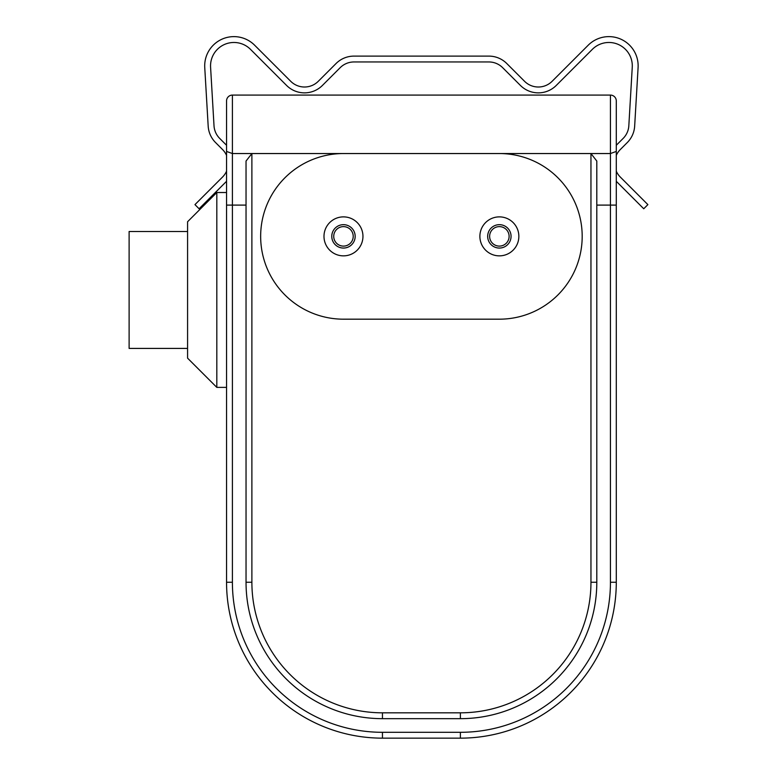 <?xml version="1.0" encoding="UTF-8"?>
<svg xmlns="http://www.w3.org/2000/svg" width="777" height="777" viewBox="0 0 777 777"><rect width="100%" height="100%" fill="white"/><g stroke="black" fill="none" stroke-linecap="round" stroke-linejoin="round"><path stroke-width="1.17" d="M518.851 236.363A19.483 19.483 0 0 1 499.368 255.856A19.483 19.483 0 0 1 479.885 236.363A19.483 19.483 0 0 1 499.368 216.88A19.483 19.483 0 0 1 518.851 236.363A19.483 19.483 0 0 0 499.368 216.88A19.483 19.483 0 0 0 479.885 236.363M362.956 236.363A19.483 19.483 0 0 1 343.473 255.856A19.483 19.483 0 0 1 323.99 236.363A19.483 19.483 0 0 1 343.473 216.88A19.483 19.483 0 0 1 362.956 236.363A19.483 19.483 0 0 0 343.473 216.88A19.483 19.483 0 0 0 323.99 236.363M353.214 236.363A9.742 9.742 0 0 0 343.473 226.622A9.742 9.742 0 0 0 333.731 236.363A9.742 9.742 0 0 0 343.473 246.105A9.742 9.742 0 0 0 353.214 236.363M509.11 236.363A9.742 9.742 0 0 0 499.368 226.622A9.742 9.742 0 0 0 489.627 236.363A9.742 9.742 0 0 0 499.368 246.105A9.742 9.742 0 0 0 509.11 236.363M260.654 236.363A82.818 82.818 0 0 0 343.473 319.182L499.368 319.182A82.818 82.818 0 0 0 582.187 236.363A82.818 82.818 0 0 0 499.368 153.545L343.473 153.545A82.818 82.818 0 0 0 260.654 236.363M226.554 143.803L226.554 100.932A5.847 5.847 0 0 1 232.401 95.085L610.44 95.085A5.847 5.847 0 0 1 616.287 100.932L616.287 134.062M616.287 151.437L610.44 153.545L610.44 95.085A5.847 5.847 0 0 1 616.287 100.932L616.287 582.255A155.895 155.895 0 0 1 460.392 738.15L382.449 738.15A155.895 155.895 0 0 1 226.554 582.255L226.554 100.932M610.44 582.255L616.287 582.255A155.895 155.895 0 0 1 460.392 738.15L382.449 738.15A155.895 155.895 0 0 1 226.554 582.255L226.554 205.099L232.401 205.099L232.401 582.255A150.048 150.048 0 0 0 382.449 732.303L460.392 732.303A150.048 150.048 0 0 0 610.44 582.255L610.44 205.099L596.804 205.099M616.287 205.099L610.44 205.099L610.44 153.545L590.957 153.545L596.804 161.053L596.804 582.255A136.412 136.412 0 0 1 460.392 718.667L382.449 718.667A136.412 136.412 0 0 1 246.037 582.255L246.037 161.053L251.884 153.545L232.401 153.545L232.401 205.099L246.037 205.099M590.957 582.255L596.804 582.255A136.412 136.412 0 0 1 460.392 718.667L382.449 718.667A136.412 136.412 0 0 1 246.037 582.255L251.884 582.255A130.565 130.565 0 0 0 382.449 712.82L460.392 712.82A130.565 130.565 0 0 0 590.957 582.255L590.957 153.545L499.368 153.545M226.554 151.437L232.401 153.545L232.401 95.085M216.812 192.521L216.812 387.383L187.578 358.158L187.578 221.746L216.812 192.521L226.554 192.521M216.812 387.383L226.554 387.383M187.578 231.497L129.118 231.497L129.118 348.417L187.578 348.417M226.554 145.28L219.687 138.413A19.483 19.483 0 0 1 214.015 125.767L210.586 67.22A23.388 23.388 0 0 1 250.466 49.32L286.587 85.441A25.33 25.33 0 0 0 322.416 85.441L340.19 67.667A19.483 19.483 0 0 1 353.962 61.956L488.879 61.956A19.483 19.483 0 0 1 502.651 67.667L520.425 85.441A25.33 25.33 0 0 0 556.254 85.441L592.375 49.32A23.388 23.388 0 0 1 632.255 67.22L628.826 125.767A19.483 19.483 0 0 1 623.154 138.413L616.287 145.28M226.554 155.39A19.483 19.483 0 0 0 222.513 149.514L215.55 142.541A25.33 25.33 0 0 1 208.178 126.107L204.749 67.56A29.235 29.235 0 0 1 254.603 45.183L290.724 81.303A19.483 19.483 0 0 0 318.279 81.303L336.053 63.529A25.33 25.33 0 0 1 353.962 56.109L488.879 56.109A25.33 25.33 0 0 1 506.789 63.529L524.562 81.303A19.483 19.483 0 0 0 552.117 81.303L588.238 45.183A29.235 29.235 0 0 1 638.092 67.56L634.663 126.107A25.33 25.33 0 0 1 627.292 142.541L620.328 149.514A19.483 19.483 0 0 0 616.287 155.39M226.554 181.303L199.087 208.76L194.959 204.623L222.513 177.069A19.483 19.483 0 0 0 226.554 171.183M616.287 171.183A19.483 19.483 0 0 0 620.328 177.069L647.882 204.623L643.744 208.76L616.287 181.303M487.674 236.363A11.694 11.694 0 0 0 499.368 248.057A11.694 11.694 0 0 0 511.062 236.363A11.694 11.694 0 0 0 499.368 224.67A11.694 11.694 0 0 0 487.674 236.363M331.779 236.363A11.694 11.694 0 0 0 343.473 248.057A11.694 11.694 0 0 0 355.167 236.363A11.694 11.694 0 0 0 343.473 224.67A11.694 11.694 0 0 0 331.779 236.363M343.473 153.545L251.884 153.545L251.884 582.255M460.392 738.15L460.392 732.303M382.449 738.15L382.449 732.303M226.554 582.255L232.401 582.255M460.392 718.667L460.392 712.82M382.449 718.667L382.449 712.82"/></g></svg>
